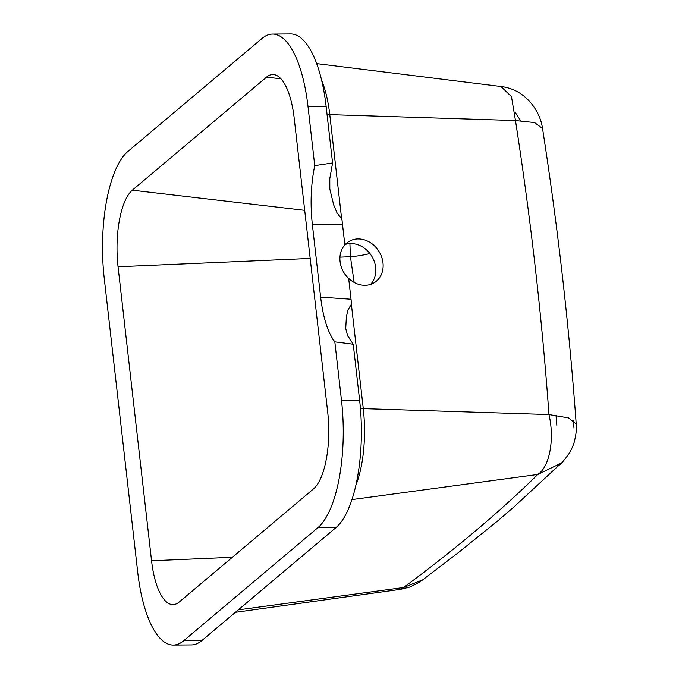 <?xml version="1.0" encoding="UTF-8"?>
<svg xmlns="http://www.w3.org/2000/svg" width="679" height="679" viewBox="0 0 679 679"><rect width="100%" height="100%" fill="white"/><g stroke="black" fill="none" stroke-linecap="round" stroke-linejoin="round"><path stroke-width="1.02" d="M314.742 165.608L332.583 162.96L329.799 178.611L329.824 189.068L333.728 205.016L336.954 212.714L341.936 219.359L344.847 244.898A24.198 20.438 -122.3 0 1 348.633 241.665A24.198 20.438 -122.3 0 1 382.981 262.798A24.198 20.438 -122.3 0 1 374.502 282.574A24.198 20.438 -122.3 0 1 348.658 278.39L351.569 303.929L348.013 309.845L346.409 316.414L345.721 328.602L347.682 335.621L353.241 344.253L334.823 341.868C327.855 332.557 323.119 317.645 320.624 297.139L312.332 224.325C310.116 203.708 310.923 184.136 314.742 165.608L308.028 106.722A101.952 36.522 -90.4 0 0 272.491 34.086A101.952 36.522 -90.4 0 0 262.111 38.389L127.915 151.425A101.952 36.522 -90.4 0 0 104.243 278.382L137.744 572.405A101.952 36.522 -90.4 0 0 173.289 645.05A101.952 36.522 -90.4 0 0 183.661 640.747L317.865 527.702A101.952 36.522 -90.4 0 0 341.529 400.746L334.823 341.868M370.547 284.425A24.198 20.438 57.7 0 0 375.665 267.433A24.198 20.438 57.7 0 0 345.263 244.44M344.779 244.932A24.198 20.438 57.7 0 0 340.069 261.483A24.198 20.438 57.7 0 0 348.599 278.458M573.984 428.135L573.39 420.191M310.184 258.444L118.053 266.754L151.553 560.778A61.492 22.025 89.6 0 0 174.028 604.522A61.492 22.025 89.6 0 0 179.248 602.001L313.452 488.956A61.492 22.025 89.6 0 0 327.719 412.382L294.219 118.358A61.492 22.025 89.6 0 0 273.824 74.597A61.492 22.025 89.6 0 0 266.524 77.134L132.329 190.179L304.701 210.329M118.053 266.754A61.492 22.025 89.6 0 1 132.329 190.179M349.914 243.583L350.423 256.713A30.75 7.927 171.6 0 0 369.911 253.53M173.289 645.05L191.419 644.914A101.952 36.522 -90.4 0 0 201.799 640.611L335.995 527.575A101.952 36.522 -90.4 0 0 359.658 400.618L353.241 344.253M332.583 162.96L326.158 106.595A101.952 36.522 -90.4 0 0 290.62 33.95L272.491 34.086M348.658 278.39L351.569 303.929M341.936 219.359L344.847 244.898M351.977 499.6L537.785 474.468C549.574 467.11 554.777 439.22 548.971 414.572L568.442 417.899L576.208 423.993C569.07 325.606 557.841 227.092 542.538 128.467L534.568 122.559L515.471 120.539L511.457 96.605L500.983 86.505L316.66 63.614M235.384 612.322L400.644 589.321L403.589 587.513L238.295 609.869M560.413 463.935L514.122 506.78L498.293 520.437L459.259 551.917L422.813 579.798L403.589 587.513C455.813 548.836 500.542 511.151 537.785 474.468L561.219 463.171M151.553 560.778L232.328 557.289M354.158 282.439L350.423 256.713L339.95 257.163M280.945 78.823L266.524 77.134M320.624 297.139L350.967 299.235M341.529 400.746L359.658 400.618M317.865 527.702L335.995 527.575M183.661 640.747L201.799 640.611M308.028 106.722L326.158 106.595M342.411 224.146L312.332 224.325M351.34 303.912L363.273 408.648A16.186 4.303 -6.5 0 1 360.43 408.452M327.057 114.437A16.186 4.303 173.5 0 0 329.773 114.624L341.707 219.359M321.608 80.249A73.671 26.388 89.6 0 1 329.773 114.624L515.471 120.539C530.732 218.706 541.901 316.711 548.971 414.572L363.273 408.648A73.671 26.388 89.6 0 1 355.923 485.12M556.856 425.377L555.999 415.251M520.606 120.624L515.072 112.111M558.299 465.718C560.421 464.708 564.105 460.532 569.358 453.182C572.041 448.395 573.789 444.227 574.587 440.688C576.284 433.194 576.827 427.6 576.199 423.925M542.546 128.56C542.173 127.499 541.961 118.698 533.77 106.679C525.257 94.848 514.326 88.117 500.983 86.505M400.669 589.321L409.751 587.063L419.062 582.472L423.586 579.212"/></g></svg>
